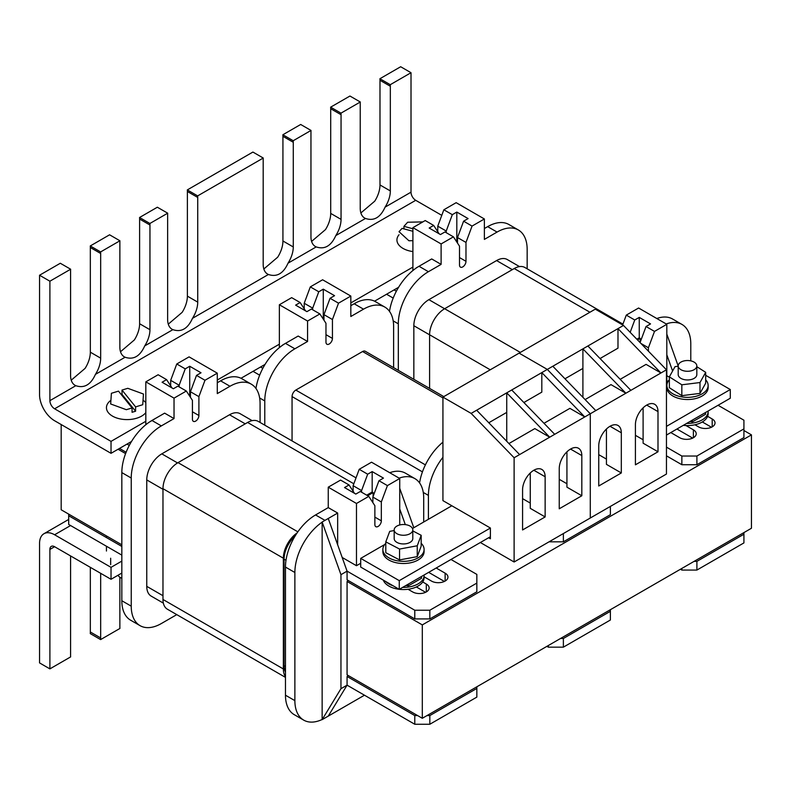 <?xml version="1.0" encoding="UTF-8"?>
<svg xmlns="http://www.w3.org/2000/svg" width="791" height="791" viewBox="0 0 791 791"><rect width="100%" height="100%" fill="white"/><g stroke="black" fill="none" stroke-linecap="round" stroke-linejoin="round"><path stroke-width="1.19" d="M422.305 624.9L347.071 581.464L347.071 674.852L422.305 718.287L422.305 624.9L751.45 434.862L743.926 430.522M347.071 581.464L348.475 580.643M422.305 718.287L751.45 528.25L751.45 434.862M488.601 537.751L490.39 538.78L490.39 528.022L442.93 500.624L442.93 397.112L519.104 353.132L547.313 369.417L541.815 372.601L584.776 416.946L554.689 434.318L511.718 389.973L541.815 372.601L541.815 392.138L523.86 402.51M506.734 441.289L506.734 412.398L488.789 422.76M506.734 412.398L506.734 392.85L549.705 437.196L514.11 457.752L514.11 561.996L480.355 542.517M519.608 454.578L476.647 410.222L511.718 389.973M554.689 434.318L549.705 437.196L534.815 428.603L508.929 443.553M600.033 358.531L617.989 348.159L617.989 328.621L623.486 325.437L595.277 309.152L519.104 353.132L547.313 369.417L590.284 413.772L584.776 416.946L569.896 408.354L544.01 423.294M559.247 468.608A15.958 9.215 -60 0 1 566.218 452.551A15.958 9.215 -60 0 1 578.508 448.27A15.958 9.215 -60 0 1 581.82 455.576L581.82 495.759L559.247 508.791L559.247 468.608M522.574 489.787A15.958 9.215 -60 0 1 529.535 473.72A15.958 9.215 -60 0 1 541.835 469.449A15.958 9.215 -60 0 1 545.137 476.755L545.137 516.938L522.574 529.96L522.574 489.787M564.962 378.78L582.908 368.418L582.908 348.871L547.313 369.417L590.284 413.772L590.284 518.016L514.11 561.996M476.647 410.222L471.139 413.396L514.11 457.752M442.93 397.112L471.139 413.396M530.257 472.998L530.257 508.336L545.137 516.938M522.574 498.637L530.257 503.066M566.929 451.829L566.929 487.167L581.82 495.759M559.247 479.306L566.929 483.746M524.591 402.085L524.591 403.262M620.184 379.324L646.069 364.374L660.95 372.966L617.989 328.621L587.891 345.993L630.862 390.349L666.457 369.793L666.457 474.036L590.284 518.016L590.284 413.772L625.879 393.226L582.908 348.871L587.891 345.993M585.103 399.574L610.988 384.624L625.879 393.226L630.862 390.349M552.82 366.243L595.781 410.598M621.311 432.776A15.958 9.215 120 0 0 618.008 425.469A15.958 9.215 120 0 0 605.708 429.75A15.958 9.215 120 0 0 598.747 445.808L598.747 485.99L621.311 472.959L621.311 432.776L610.029 426.26M657.993 411.597A15.958 9.215 120 0 0 654.691 404.3A15.958 9.215 120 0 0 642.391 408.571A15.958 9.215 120 0 0 635.42 424.629L635.42 464.811L657.993 451.78L657.993 411.597L646.702 405.081M623.486 325.437L666.457 369.793M643.103 407.849L643.103 443.187L657.993 451.78M606.43 429.019L606.43 464.357L621.311 472.959M606.43 459.096L598.747 454.657M643.103 439.766L635.42 435.327M600.764 359.282L600.764 358.105M582.908 397.309L582.908 368.418M68.698 524.453L121.834 555.124L68.698 524.453L68.698 515.762L121.834 546.443L68.698 515.762L68.698 514.14L68.698 524.453M155.224 418.577L164.627 413.149L174.03 418.577L164.627 413.149L151.931 420.476A42.556 24.57 120 0 0 149.113 422.256L155.224 418.577M127.005 444.097L129.289 445.412L127.005 444.097M337.668 544.811L337.668 513.052L328.255 507.614L315.56 514.951L328.255 507.614L337.668 513.052L337.668 544.811M328.255 518.481L337.668 513.052L324.972 520.379L328.255 518.481L347.071 571.142L414.781 610.237L414.781 618.928L429.829 618.928L429.829 610.237L414.781 610.237L429.829 610.237L476.844 583.086L476.844 591.777L429.829 618.928L476.844 591.777L476.844 583.086L429.829 610.237L429.829 618.928L414.781 618.928L414.781 610.237L347.071 571.142L347.071 579.833L414.781 618.928L347.071 579.833L347.071 571.142L340.951 574.671L322.145 522.011L322.145 719.494A42.556 24.57 -60 0 1 303.685 720.117A42.556 24.57 -60 0 1 294.875 700.638L294.875 572.506A42.556 24.57 -60 0 1 322.145 522.159A42.556 24.57 120 0 0 294.875 572.506L294.875 700.638A42.556 24.57 120 0 0 303.685 720.117A42.556 24.57 120 0 0 322.145 719.494L322.145 522.011L324.972 520.379L322.145 522.011L340.951 574.671L347.071 571.142L328.255 518.481M412.645 591.915A9.66 5.577 -0 0 0 423.175 593.131A9.66 5.577 -0 0 0 429.147 587.98A9.66 5.577 -0 0 0 426.309 584.035L422.71 581.949L426.309 584.035A9.66 5.577 180 0 1 429.147 587.98A9.66 5.577 180 0 1 423.175 593.131A9.66 5.577 180 0 1 412.645 591.915L408.057 589.275L412.645 591.915M431.461 581.059A9.66 5.577 -0 0 0 441.991 582.275A9.66 5.577 -0 0 0 447.953 577.114A9.66 5.577 -0 0 0 445.125 573.168L436.187 568.017L445.125 573.168A9.66 5.577 180 0 1 447.953 577.114A9.66 5.577 180 0 1 441.991 582.275A9.66 5.577 180 0 1 431.461 581.059L424.095 576.807L431.461 581.059M476.844 574.404L476.844 583.086L476.844 574.404L450.989 559.474L476.844 574.404M356.474 565.713L360.706 563.271L356.474 565.713L342.187 557.467L356.474 565.713L356.474 503.471L368.784 496.362L360.32 491.478L368.784 496.362L374.865 505.696L368.784 496.362L356.474 503.471L356.474 565.713M364.463 695.21L322.145 719.642L340.951 688.694L340.951 574.671L340.951 688.694L347.071 685.164L414.781 724.259L429.829 724.259L429.829 715.568L476.844 688.427L476.844 697.108L429.829 724.259L476.844 697.108L476.844 688.427L429.829 715.568L427.002 715.568L429.829 715.568L429.829 724.259L414.781 724.259L414.781 715.568L414.781 724.259L347.071 685.164L340.951 688.694L322.145 719.642L328.255 716.112L347.071 685.164L347.071 676.473L414.781 715.568L417.599 715.568L414.781 715.568L347.071 676.473L347.071 685.164L328.255 716.112L364.463 695.21M173.367 388.747L177.876 386.146L186.34 391.031L192.431 400.365L186.34 391.031L177.876 386.146L173.367 388.747L162.086 382.231L173.367 388.747M158.131 374.746L145.821 381.845L174.03 398.14L186.34 391.031L174.03 398.14L174.03 418.577L161.334 425.904L174.03 418.577L174.03 398.14L145.821 381.845L145.821 424.727L145.821 381.845L158.131 374.746L166.594 379.631L162.086 382.231L166.594 379.631L172.033 387.966L166.594 379.631L158.131 374.746M355.812 494.078L360.32 491.478L355.812 494.078L344.53 487.563L355.812 494.078M349.039 484.962L344.53 487.563L349.039 484.962L340.575 480.078L328.255 487.177L356.474 503.471L328.255 487.177L328.255 507.614L328.255 487.177L340.575 480.078L349.039 484.962L354.467 493.297L349.039 484.962M217.288 393.602L229.983 386.265A42.556 24.57 -60 0 1 251.261 384.159A42.556 24.57 -60 0 1 260.081 403.647L260.081 422.463L260.081 403.647A42.556 24.57 120 0 0 251.261 384.159A42.556 24.57 120 0 0 229.983 386.265L217.288 393.602L217.288 373.164L189.079 356.87L176.769 363.979L170.678 380.342L170.678 385.899L170.678 380.342L179.142 385.227L185.232 368.873L176.769 363.979L185.232 368.873L179.142 385.227L179.142 386.878L179.142 385.227L170.678 380.342L176.769 363.979L189.079 356.87L217.288 373.164L217.288 393.602M217.288 382.745L220.58 380.837A42.556 24.57 -60 0 1 223.398 379.364A42.556 24.57 -60 0 1 241.858 378.731A42.556 24.57 120 0 0 223.398 379.364L220.58 380.837L223.398 379.364A42.556 24.57 -60 0 0 220.58 380.837L217.288 382.745M130.653 620.223A42.556 24.57 -60 0 1 121.834 600.735L121.834 472.603A42.556 24.57 -60 0 1 149.113 422.256L151.931 420.476A42.556 24.57 120 0 0 149.113 422.256A42.556 24.57 120 0 0 121.834 472.603L121.834 600.735A42.556 24.57 120 0 0 130.653 620.223L140.056 625.651A42.556 24.57 -60 0 1 131.237 606.163L131.237 478.031A42.556 24.57 -60 0 1 161.334 425.904A42.556 24.57 120 0 0 131.237 478.031L131.237 606.163A42.556 24.57 120 0 0 140.056 625.651A42.556 24.57 120 0 0 161.334 623.545A42.556 24.57 -60 0 1 140.056 625.651L130.653 620.223M423.709 498.112L423.709 522.011L423.709 498.112A42.556 24.57 120 0 0 414.899 478.634A42.556 24.57 -60 0 1 423.709 498.112M399.129 478.15A42.556 24.57 -60 0 1 414.899 478.634A42.556 24.57 120 0 0 399.129 478.15M285.472 567.068A42.556 24.57 -60 0 1 315.56 514.951A42.556 24.57 120 0 0 285.472 567.068L285.472 695.21L285.472 567.068L294.875 572.506L285.472 567.068M294.282 714.688A42.556 24.57 -60 0 1 285.472 695.21A42.556 24.57 120 0 0 294.282 714.688L303.685 720.117L294.282 714.688M389.726 472.721A42.556 24.57 -60 0 1 405.496 473.206A42.556 24.57 120 0 0 389.726 472.721M353.122 485.674L353.122 491.231L353.122 485.674L361.586 490.568L367.677 474.205L359.213 469.31L353.122 485.674L359.213 469.31L367.677 474.205L372.175 471.594L367.677 474.205L361.586 490.568L361.586 492.21L361.586 490.568L353.122 485.674M371.523 462.201L359.213 469.31L371.523 462.201L399.732 478.496L371.523 462.201M476.844 686.796L476.844 688.427L476.844 686.796M444.394 581.444L428.663 572.358L444.394 581.444M425.588 592.301L416.353 586.962L425.588 592.301M348.475 675.662L347.071 676.473L348.475 675.662M413.802 527.726L399.732 488.334L413.802 527.726M176.779 614.627L161.334 623.545L176.779 614.627M204.978 380.273L217.288 373.164L204.978 380.273L198.897 396.637L198.897 415.502A4.568 2.64 -60 0 1 196.9 420.11A4.568 2.64 -60 0 1 193.37 421.336A4.568 2.64 -60 0 1 192.431 419.24L192.431 400.365L192.431 419.24A4.568 2.64 120 0 0 193.37 421.336A4.568 2.64 120 0 0 196.9 420.11A4.568 2.64 120 0 0 198.897 415.502L198.897 396.637L204.978 380.273L196.514 375.379L201.023 372.779L189.731 366.263L189.731 396.242L189.731 366.263L185.232 368.873L189.731 366.263L201.023 372.779L196.514 375.379L190.433 391.743L190.433 397.3L190.433 391.743L198.897 396.637L190.433 391.743L196.514 375.379L204.978 380.273M119.49 448.438L126.115 452.264L119.49 448.438M405.318 524.621L399.732 508.979L405.318 524.621M399.732 478.496L399.732 524.967L399.732 478.496L387.422 485.605L399.732 478.496M387.422 485.605L381.331 501.969L381.331 520.834A4.568 2.64 -60 0 1 379.344 525.442A4.568 2.64 -60 0 1 375.814 526.668A4.568 2.64 -60 0 1 374.865 524.571L374.865 505.696L374.865 524.571A4.568 2.64 120 0 0 375.814 526.668A4.568 2.64 120 0 0 379.344 525.442A4.568 2.64 120 0 0 381.331 520.834L381.331 501.969L387.422 485.605L378.958 480.72L383.467 478.11L372.175 471.594L372.175 492.032L373.115 492.575L373.115 496.422L373.115 492.575L367.677 495.72L373.115 492.575L372.175 492.032L366.737 495.176L372.175 492.032L372.175 471.594L383.467 478.11L378.958 480.72L387.422 485.605M372.868 497.074L372.868 502.631L372.868 497.074L381.331 501.969L372.868 497.074L378.958 480.72L372.868 497.074M260.546 366.994L262.83 368.309M563.37 647.157L610.385 620.015L610.385 611.324L563.37 638.475L563.37 647.157L548.321 647.157L548.321 645.525M546.907 646.346L548.321 647.157M323.974 320.207L323.974 314.65L330.055 298.286L338.518 303.171L350.828 296.061L350.828 316.499L363.524 309.172L354.121 303.744A42.556 24.57 -60 0 1 356.939 302.261L350.828 305.642M304.219 308.806L304.219 303.25L310.309 286.886L318.773 291.77L323.272 289.17L334.563 295.686L330.055 298.286M310.309 286.886L322.619 279.777L350.828 296.061M325.971 334.672L332.438 338.41A4.568 2.64 120 0 1 330.44 343.007A4.568 2.64 120 0 1 326.91 344.233A4.568 2.64 120 0 1 325.971 342.137L325.971 323.272L319.88 313.928L307.57 321.037L307.57 341.475L298.167 336.046L285.472 343.373A42.556 24.57 120 0 0 282.654 345.163A42.556 24.57 120 0 0 255.948 388.45M307.57 341.475L294.875 348.801A42.556 24.57 120 0 0 264.777 400.928L264.777 425.172M393.621 367.637L393.621 326.545A42.556 24.57 120 0 0 384.802 307.066L375.399 301.638A42.556 24.57 120 0 0 356.939 302.261M442.93 457.297A42.556 24.57 120 0 0 428.415 495.403L428.415 519.292M442.93 442.159A42.556 24.57 120 0 0 419.576 482.925M560.542 638.475L563.37 638.475M610.385 611.324L610.385 609.693M563.37 533.559L563.37 541.825L610.385 514.674L610.385 506.408M563.37 541.825L549.053 541.825M292.057 440.923L292.057 396.588A5.319 3.075 -60 0 1 295.814 390.072L362.585 351.52A5.319 3.075 -60 0 1 365.244 351.253L443.791 396.607M384.802 307.066A42.556 24.57 120 0 0 363.524 309.172M332.438 338.41L332.438 319.534L338.518 303.171M253.021 371.335L259.656 375.171M294.875 348.801L285.472 343.373L282.654 345.005M319.88 313.928L311.417 309.044L306.908 311.644L295.626 305.128L300.135 302.528L291.671 297.643L279.361 304.753L279.361 347.635M323.272 289.17L323.272 319.139M307.57 321.037L279.361 304.753M318.773 291.77L312.682 308.134L312.682 309.775M305.573 310.873L300.135 302.528M323.974 314.65L332.438 319.534M304.219 303.25L312.682 308.134M39.55 543.457A21.278 12.29 60 0 1 43.96 533.717A21.278 12.29 60 0 1 54.599 534.765L111.027 567.345L111.027 579.289L54.599 546.71A6.654 3.836 -120 0 0 51.277 546.383A6.654 3.836 -120 0 0 49.892 549.429L49.892 668.879L39.55 662.907L39.55 543.457M119.866 577.242L119.866 626.887A21.278 12.29 120 0 0 119.925 628.45L100.615 639.593A21.278 12.29 120 0 0 100.675 637.961L100.675 573.317M90.332 567.345L90.332 631.989A21.278 12.29 -60 0 1 90.273 633.621L100.615 639.593M70.587 555.944L70.587 655.334A21.278 12.29 120 0 0 70.646 656.896L49.892 668.879M121.834 561.106L111.027 567.345M121.834 573.05L111.027 579.289M125.601 453.599L118.077 449.248M61.184 424.549L61.184 509.79L121.834 544.811M168.275 324.152L182.138 312.366A21.278 12.29 120 0 0 187.388 296.15L187.388 191.481A21.278 12.29 120 0 0 187.319 189.919L197.661 195.891A21.278 12.29 -60 0 1 197.73 197.453L197.73 302.122A21.278 12.29 -60 0 1 192.48 318.338C187.813 328.72 181.287 332.497 172.883 329.649A21.278 12.29 -60 0 1 172.042 329.234A21.278 12.29 -60 0 1 167.633 319.495L167.633 214.826A21.278 12.29 -60 0 1 167.702 213.194L149.894 223.477A21.278 12.29 -60 0 1 149.954 225.03L149.954 329.709A21.278 12.29 -60 0 1 144.713 345.914C140.047 356.306 133.511 360.073 125.107 357.235A21.278 12.29 -60 0 1 124.266 356.82A21.278 12.29 -60 0 1 119.866 347.081L119.866 242.412A21.278 12.29 -60 0 1 119.925 240.78L100.615 251.924A21.278 12.29 -60 0 1 100.675 253.486L100.675 358.155A21.278 12.29 -60 0 1 95.434 374.37C90.767 384.752 84.232 388.529 75.827 385.682A21.278 12.29 -60 0 1 74.987 385.266A21.278 12.29 -60 0 1 70.587 375.527L70.587 270.858A21.278 12.29 -60 0 1 70.646 269.227L49.892 281.21L39.55 275.238L39.55 394.689A21.278 12.29 -120 0 0 54.599 420.743L111.027 453.322L111.027 441.378L54.599 408.799A6.654 3.836 60 0 1 49.892 400.661L49.892 281.21M263.828 268.989L277.681 257.204A21.278 12.29 120 0 0 282.931 240.988L282.931 136.319A21.278 12.29 120 0 0 282.871 134.757L293.214 140.729A21.278 12.29 -60 0 1 293.273 142.291L293.273 246.96A21.278 12.29 -60 0 1 288.033 263.176C283.366 273.557 276.83 277.334 268.426 274.487A21.278 12.29 -60 0 1 267.585 274.072A21.278 12.29 -60 0 1 263.185 264.332L263.185 159.663A21.278 12.29 -60 0 1 263.245 158.032L197.661 195.891M311.605 241.413L325.457 229.617A21.278 12.29 120 0 0 330.707 213.402L330.707 108.733A21.278 12.29 120 0 0 330.638 107.171L340.99 113.143A21.278 12.29 -60 0 1 341.05 114.705L341.05 219.374A21.278 12.29 -60 0 1 335.799 235.589C331.132 245.971 324.607 249.748 316.202 246.911A21.278 12.29 -60 0 1 315.362 246.495A21.278 12.29 -60 0 1 310.952 236.756L310.952 132.077A21.278 12.29 -60 0 1 311.021 130.446L293.214 140.729M360.874 212.957L374.736 201.171A21.278 12.29 120 0 0 379.987 184.956L379.987 80.287A21.278 12.29 120 0 0 379.917 78.724L390.26 84.696A21.278 12.29 -60 0 1 390.329 86.259L390.329 190.928A21.278 12.29 -60 0 1 385.079 207.143C380.412 217.525 373.886 221.302 365.482 218.454A21.278 12.29 -60 0 1 364.641 218.039A21.278 12.29 -60 0 1 360.231 208.3L360.231 103.631A21.278 12.29 -60 0 1 360.3 101.999L340.99 113.143M71.23 380.184L85.082 368.398A21.278 12.29 120 0 0 90.332 352.183L90.332 247.514A21.278 12.29 120 0 0 90.273 245.952L100.615 251.924M120.509 351.738L134.361 339.942A21.278 12.29 120 0 0 139.611 323.737L139.611 219.058A21.278 12.29 120 0 0 139.552 217.505L149.894 223.477M441.774 215.35L415.72 200.311A6.654 3.836 60 0 1 411.013 192.164L411.013 72.713L390.26 84.696M263.245 158.032L252.902 152.06L187.319 189.919M167.702 213.194L157.35 207.222L139.552 217.505M119.925 240.78L109.583 234.798L90.273 245.952M70.646 269.227L60.304 263.255L39.55 275.238M311.021 130.446L300.679 124.474L282.871 134.757M360.3 101.999L349.948 96.027L330.638 107.171M411.013 72.713L400.671 66.741L379.917 78.724M398.585 287.301L374.548 301.183M265.044 364.404L241.008 378.276M131.504 441.497L111.027 453.322M412.902 267.091L350.828 302.923M279.361 344.194L217.288 380.026M145.821 421.287L111.027 441.378M626.284 315.115L634.748 319.999L639.257 317.399L650.538 323.915L646.039 326.515L654.503 331.409L666.813 324.3L638.604 308.006L626.284 315.115L622.636 324.943M656.807 318.526A42.556 24.57 -60 0 1 672.577 319.01L681.98 324.439A42.556 24.57 -60 0 1 690.79 343.917L690.79 360.874M670.798 432.568L679.726 437.72A9.66 5.577 -0 0 0 690.256 438.936A9.66 5.577 -0 0 0 696.218 433.775A9.66 5.577 -0 0 0 693.391 429.829L685.975 425.548M694.933 424.787L698.542 426.863A9.66 5.577 -0 0 0 709.062 428.069A9.66 5.577 -0 0 0 715.034 422.918A9.66 5.577 -0 0 0 712.197 418.973L707.609 416.323M666.457 447.142L681.862 456.041L681.862 464.722L696.901 464.722L696.901 456.041L681.862 456.041M696.901 456.041L743.926 428.89L743.926 437.581L696.901 464.722M718.06 405.269L743.926 420.209L743.926 428.89M666.813 375.685L669.354 377.149M743.926 542.913L696.901 570.064L696.901 561.373L743.926 534.222L743.926 542.913M680.448 569.243L681.862 570.064L696.901 570.064M666.21 323.954A42.556 24.57 -60 0 1 681.98 324.439M743.926 532.6L743.926 534.222M696.901 561.373L694.083 561.373M681.862 568.432L681.862 570.064M711.475 427.239L702.329 421.959M692.669 438.105L676.938 429.019M666.457 455.834L681.862 464.722M678.203 366.035L666.813 334.128M672.607 370.999L666.813 354.783M666.813 324.3L666.813 381.658M654.503 331.409L648.412 347.763L648.412 351.174M636.844 339.23L639.257 337.836L640.196 338.38L640.196 342.216M639.257 317.399L639.257 337.836M630.17 332.329L634.748 319.999M646.039 326.515L640.067 342.562M637.526 339.922L640.196 338.38M640.937 343.452L648.412 347.763M622.942 324.102L524.868 267.487A21.278 12.29 120 0 0 514.229 268.535L444.641 308.717A21.278 12.29 120 0 0 429.592 334.771L429.592 388.411M386.562 294.242L393.196 298.069M490.479 225.168L487.661 226.641A42.556 24.57 -60 0 1 490.479 225.168A42.556 24.57 -60 0 1 508.939 224.535L518.342 229.963A42.556 24.57 -60 0 1 527.162 249.452L527.162 268.802M398.318 370.356L398.318 323.835A42.556 24.57 -60 0 1 428.415 271.709L419.012 266.28A42.556 24.57 120 0 0 416.185 268.06L416.026 268.169M394.086 289.901L396.37 291.217M446.223 232.683L446.223 231.031L452.314 214.668L443.85 209.783L437.759 226.147L446.223 231.031M437.759 226.147L437.759 231.704M463.595 221.183L457.514 237.547L465.978 242.432L472.059 226.078L463.595 221.183L468.104 218.583L456.812 212.067L456.812 242.036M457.514 237.547L457.514 243.104M484.369 228.54L487.661 226.641L497.064 232.07A42.556 24.57 -60 0 1 518.342 229.963M428.415 271.709L441.111 264.382L431.708 258.944L416.185 267.912M389.488 311.357A42.556 24.57 -60 0 1 416.185 268.06M412.902 270.532L412.902 227.65L425.212 220.541L433.676 225.435L439.114 233.77M433.676 225.435L429.167 228.035L440.449 234.551L444.957 231.951L453.421 236.835L441.111 243.944L441.111 264.382M456.812 212.067L452.314 214.668M472.059 226.078L484.369 218.969L456.16 202.674L443.85 209.783M465.978 242.432L465.978 261.307A4.568 2.64 -60 0 1 463.981 265.914A4.568 2.64 -60 0 1 460.451 267.131A4.568 2.64 -60 0 1 459.512 265.044L459.512 246.169L453.421 236.835M484.369 218.969L484.369 239.406L497.064 232.07M412.902 227.65L441.111 243.944M413.841 379.314L413.841 325.724A21.278 12.29 -60 0 1 428.88 299.66L496.6 260.565A21.278 12.29 -60 0 1 507.239 259.517L519.499 266.597M694.093 362.1A9.314 5.379 180 0 1 696.822 365.897A9.314 5.379 180 0 1 691.077 370.87A9.314 5.379 180 0 1 680.932 369.704A9.314 5.379 180 0 1 678.203 365.897A9.314 5.379 180 0 1 683.948 360.933A9.314 5.379 180 0 1 694.093 362.1M696.822 365.897L696.822 374.588A9.314 5.379 180 0 1 691.077 379.551A9.314 5.379 180 0 1 680.932 378.385A9.314 5.379 180 0 1 678.203 374.588L678.203 365.897M669.354 379.818A20.615 11.905 -0 0 0 666.902 385.444A20.615 11.905 -0 0 0 672.933 393.859A20.615 11.905 -0 0 0 695.408 396.439A20.615 11.905 -0 0 0 708.133 385.444A20.615 11.905 -0 0 0 705.681 379.818M666.902 385.444L666.902 387.62A20.615 11.905 -0 0 0 672.933 396.034A20.615 11.905 -0 0 0 695.408 398.615A20.615 11.905 -0 0 0 708.133 387.62L708.133 385.444M708.113 411.023A20.615 11.905 180 0 1 708.133 411.508A20.615 11.905 180 0 1 686.667 423.403M708.133 411.508L708.133 413.683A20.615 11.905 180 0 1 683.315 425.331M678.203 366.243L675.03 366.638L669.354 376.852L669.354 387.719L681.832 395.658L699.995 393.394L705.681 383.18L705.681 372.324L696.822 366.688M689.91 421.524L692.343 421.9L705.523 414.286L705.523 412.516M692.343 420.12L692.343 421.9M669.354 376.852L681.832 384.802L699.995 382.537L699.995 393.394M681.832 384.802L681.832 395.658M699.995 382.537L705.681 372.324M666.457 426.379L730.291 389.528L705.681 375.32M730.291 389.528L730.291 398.219L666.457 435.07M384.693 544.534L360.706 558.387L360.706 567.068L399.257 589.335L490.39 536.723M668.731 380.55L666.457 381.865M451.839 505.765L412.477 528.497M360.706 558.387L399.257 580.643L399.257 589.335M399.257 580.643L490.39 528.032M412.902 231.288L402.065 228.372L399.03 231.714L408.927 240.761L412.902 240.672M403.924 228.876L403.924 226.345L407.652 222.241L422.878 221.895M403.924 226.345L412.902 228.757M132.067 407.948L118.492 391.13L111.393 393.285L110.661 403.974L126.323 409.689L132.067 407.948L132.067 412.289L135.597 411.221L135.597 406.881L122.012 390.062L122.012 394.402L121.31 394.62M135.597 406.881L142.726 404.715L143.468 394.027L127.796 388.312L122.012 390.062M110.661 564.695L110.661 558.238M135.597 411.221L122.012 394.402M412.902 251.568A20.615 11.905 180 0 1 402.975 248.394A20.615 11.905 180 0 1 396.934 239.98A20.615 11.905 180 0 1 399.03 234.749M410.064 526.084A9.314 5.379 -0 0 0 399.92 524.917A9.314 5.379 -0 0 0 394.175 529.891A9.314 5.379 -0 0 0 396.894 533.688A9.314 5.379 -0 0 0 407.039 534.854A9.314 5.379 -0 0 0 412.793 529.891A9.314 5.379 -0 0 0 410.064 526.084M394.175 529.891L394.175 538.572A9.314 5.379 -0 0 0 396.894 542.379A9.314 5.379 -0 0 0 407.039 543.536A9.314 5.379 -0 0 0 412.793 538.572L412.793 529.891M421.178 543.328A20.615 11.905 180 0 1 424.095 549.429A20.615 11.905 180 0 1 411.369 560.433A20.615 11.905 180 0 1 388.905 557.853A20.615 11.905 180 0 1 382.864 549.429A20.615 11.905 180 0 1 385.79 543.328M424.095 549.429L424.095 551.604A20.615 11.905 180 0 1 411.369 562.599A20.615 11.905 180 0 1 388.905 560.018A20.615 11.905 180 0 1 382.864 551.604L382.864 549.429M385.662 581.484A20.615 11.905 -0 0 0 388.905 583.906A20.615 11.905 -0 0 0 393.107 585.785M383.309 580.119A20.615 11.905 -0 0 0 388.905 586.082A20.615 11.905 -0 0 0 399.228 589.315M412.793 530.909L421.178 535.299L421.178 546.156L417.243 556.637L399.554 559.919L385.79 552.711L385.79 541.855L389.716 531.364L394.175 530.543M402.629 587.387A20.615 11.905 -0 0 0 424.095 575.492A20.615 11.905 -0 0 0 424.075 575.008M421.484 576.501L421.484 578.28L408.294 585.894L405.872 585.518M399.287 589.315A20.615 11.905 -0 0 0 424.095 577.667L424.095 575.492M408.294 584.114L408.294 585.894M421.178 535.299L417.243 545.78L417.243 556.637M417.243 545.78L399.554 549.063L399.554 559.919M399.554 549.063L385.79 541.855M285.472 672.152A21.278 12.29 -60 0 1 284.058 665.627L284.058 559.188A21.278 12.29 -60 0 1 295.053 536.11M285.472 676.631A21.278 12.29 -60 0 1 283.356 668.959L283.356 558.199A21.278 12.29 -60 0 1 297.05 532.986M285.472 677.383L167.385 609.208A21.278 12.29 -60 0 1 162.976 599.469L162.976 488.7A21.278 12.29 -60 0 1 178.024 462.646L247.613 422.463A21.278 12.29 -60 0 1 258.262 421.405L356.029 477.863M252.171 420.654L240.157 413.713A21.278 12.29 120 0 0 229.519 414.771L161.809 453.856A21.278 12.29 120 0 0 146.76 479.919L146.76 586.358A21.278 12.29 120 0 0 151.17 596.098L163.361 603.138M118.067 575.225A9.314 5.379 -0 0 0 120.479 577.628A9.314 5.379 -0 0 0 121.834 578.28M110.908 400.286A20.615 11.905 -0 0 0 106.449 407.681A20.615 11.905 -0 0 0 112.48 416.106A20.615 11.905 -0 0 0 145.821 412.625M145.821 402.748A20.615 11.905 -0 0 0 143.468 400.483M533.856 470.24L545.137 476.755M570.529 449.061L581.82 455.576M315.56 514.951L324.972 520.379L315.56 514.951M229.983 386.265L220.58 380.837L229.983 386.265M285.472 695.21L294.875 700.638L285.472 695.21M445.125 573.168L445.125 581.059L445.125 573.168M426.309 584.035L426.309 591.915L426.309 584.035M131.237 606.163L121.834 600.735L131.237 606.163M131.237 478.031L121.834 472.603L131.237 478.031M161.334 425.904L151.931 420.476L161.334 425.904M374.865 517.106L381.331 520.834L374.865 517.106M192.431 411.775L198.897 415.502L192.431 411.775M423.274 492.427L428.415 495.403M422.443 471.871L292.057 396.588M442.93 397.903L362.585 351.52M295.814 390.072L425.4 464.881M264.777 400.928L259.636 397.962M70.587 525.54L54.599 534.765M54.599 546.71L49.892 549.429M100.675 637.961L90.332 631.989M268.426 274.487L192.48 318.338M316.202 246.911L288.033 263.176M365.482 218.454L335.799 235.589M411.013 192.164L385.079 207.143M415.72 200.311L54.599 408.799M75.827 385.682L49.892 400.661M125.107 357.235L95.434 374.37M172.883 329.649L144.713 345.914M390.329 190.928L379.987 184.956M390.329 86.259L379.987 80.287M341.05 219.374L330.707 213.402M341.05 114.705L330.707 108.733M293.273 246.96L282.931 240.988M293.273 142.291L282.931 136.319M100.675 358.155L90.332 352.183M100.675 253.486L90.332 247.514M149.954 329.709L139.611 323.737M149.954 225.03L139.611 219.058M197.73 302.122L187.388 296.15M197.73 197.453L187.388 191.481M712.197 418.973L712.197 426.863M693.391 429.829L693.391 437.72M589.928 312.237L514.229 268.535M520.34 352.42L444.641 308.717M490.242 369.793L429.592 334.771M459.512 257.569L465.978 261.307M398.318 323.835L393.176 320.859M429.592 334.82L413.841 325.724M444.601 308.737L428.88 299.66M512.311 269.642L496.6 260.565M285.996 560.305L284.058 559.188M285.472 666.437L284.058 665.627M283.356 558.199L162.976 488.7M297.861 531.829L178.024 462.646M353.824 483.785L247.613 422.463M283.356 668.959L162.976 599.469M162.976 489.283L146.76 479.919M162.976 595.722L146.76 586.358M245.23 423.838L229.519 414.771M177.53 462.933L161.809 453.856M405.496 473.206L414.899 478.634L405.496 473.206M251.261 384.159L241.858 378.731L251.261 384.159M68.698 519.43L43.96 533.717M106.449 551.03L106.449 546.245M106.449 537.554L106.449 535.922"/></g></svg>
